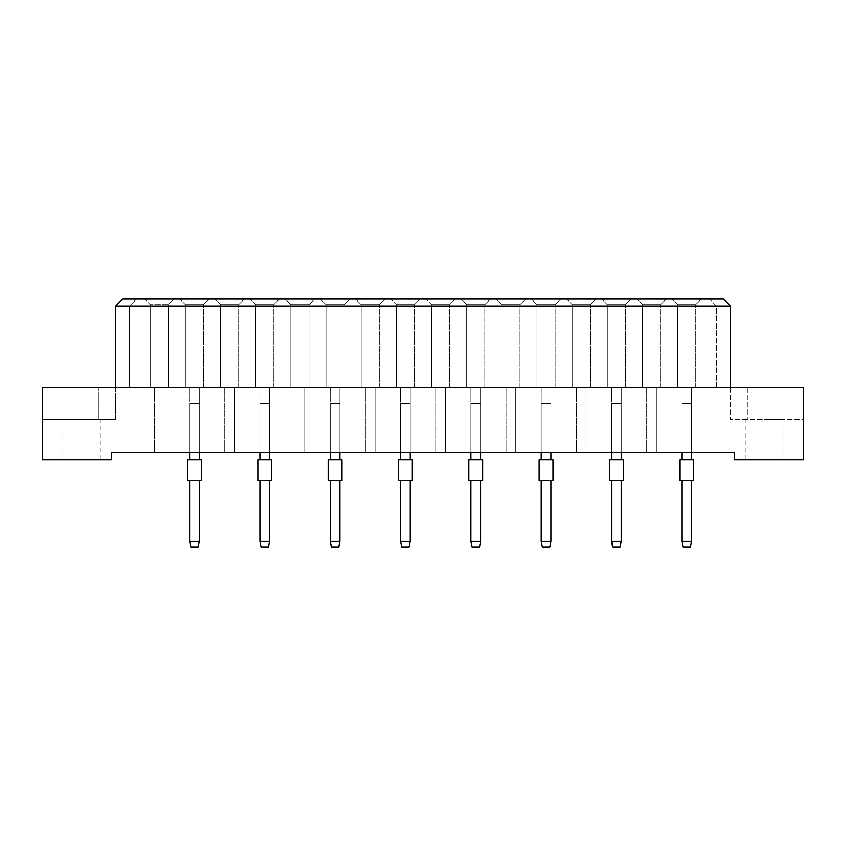 <?xml version="1.0" encoding="UTF-8"?>
<svg xmlns="http://www.w3.org/2000/svg" width="846" height="846" viewBox="0 0 846 846"><rect width="100%" height="100%" fill="white"/><g stroke="black" fill="none" stroke-linecap="round" stroke-linejoin="round"><path stroke-width="0.63" stroke-dasharray="4.23 3.17" d="M764.657 419.542L784.041 419.542L764.657 419.542M764.657 459.685L784.041 459.685L764.657 459.685M81.343 419.542L61.959 419.542L81.343 419.542M81.343 459.685L61.959 459.685L81.343 459.685M691.563 387.701L681.876 387.701L691.563 387.701L681.876 387.701L691.563 387.701L681.876 387.701L691.563 387.701L691.563 452.769L681.876 452.769L691.563 452.769L691.563 387.701L691.563 452.769L681.876 452.769L681.876 387.701L681.876 452.769L691.563 452.769L691.563 387.701L691.563 452.769L681.876 452.769L681.876 387.701L681.876 452.769L691.563 452.769L691.563 387.701M681.876 452.769L681.876 387.701L681.876 452.769L681.876 403.479L691.563 403.479L691.563 459.685L681.876 459.685L691.563 459.685L681.876 459.685L681.876 403.479L691.563 403.479L691.563 452.769M656.401 387.701L646.714 387.701L656.401 387.701L646.714 387.701L656.401 387.701L646.714 387.701L656.401 387.701L656.401 452.769L646.714 452.769L656.401 452.769L656.401 387.701L656.401 452.769L646.714 452.769L646.714 387.701L646.714 452.769L656.401 452.769L656.401 387.701L656.401 452.769L646.714 452.769L646.714 387.701L646.714 452.769L656.401 452.769L656.401 387.701M646.714 452.769L646.714 387.701L646.714 452.769M621.239 387.701L611.552 387.701L621.239 387.701L611.552 387.701L621.239 387.701L611.552 387.701L621.239 387.701L621.239 452.769L611.552 452.769L621.239 452.769L621.239 387.701L621.239 452.769L611.552 452.769L611.552 387.701L611.552 452.769L621.239 452.769L621.239 387.701L621.239 452.769L611.552 452.769L611.552 387.701L611.552 452.769L621.239 452.769L621.239 387.701M611.552 452.769L611.552 387.701L611.552 452.769L611.552 403.479L621.239 403.479L621.239 459.685L611.552 459.685L621.239 459.685L611.552 459.685L611.552 403.479L621.239 403.479L621.239 452.769M586.077 387.701L576.39 387.701L586.077 387.701L576.39 387.701L586.077 387.701L576.39 387.701L586.077 387.701L586.077 452.769L576.39 452.769L586.077 452.769L586.077 387.701L586.077 452.769L576.39 452.769L576.39 387.701L576.39 452.769L586.077 452.769L586.077 387.701L586.077 452.769L576.39 452.769L576.39 387.701L576.39 452.769L586.077 452.769L586.077 387.701M576.39 452.769L576.39 387.701L576.39 452.769M550.915 387.701L541.229 387.701L550.915 387.701L541.229 387.701L550.915 387.701L541.229 387.701L550.915 387.701L550.915 452.769L541.229 452.769L550.915 452.769L550.915 387.701L550.915 452.769L541.229 452.769L541.229 387.701L541.229 452.769L550.915 452.769L550.915 387.701L550.915 452.769L541.229 452.769L541.229 387.701L541.229 452.769L550.915 452.769L550.915 387.701M541.229 452.769L541.229 387.701L541.229 452.769L541.229 403.479L550.915 403.479L550.915 459.685L541.229 459.685L550.915 459.685L541.229 459.685L541.229 403.479L550.915 403.479L550.915 452.769M515.753 387.701L506.067 387.701L515.753 387.701L506.067 387.701L515.753 387.701L506.067 387.701L515.753 387.701L515.753 452.769L506.067 452.769L515.753 452.769L515.753 387.701L515.753 452.769L506.067 452.769L506.067 387.701L506.067 452.769L515.753 452.769L515.753 387.701L515.753 452.769L506.067 452.769L506.067 387.701L506.067 452.769L515.753 452.769L515.753 387.701M506.067 452.769L506.067 387.701L506.067 452.769M480.591 387.701L470.894 387.701L480.591 387.701L470.894 387.701L480.591 387.701L470.894 387.701L480.591 387.701L480.591 452.769L470.894 452.769L480.591 452.769L480.591 387.701L480.591 452.769L470.894 452.769L470.894 387.701L470.894 452.769L480.591 452.769L480.591 387.701L480.591 452.769L470.894 452.769L470.894 387.701L470.894 452.769L480.591 452.769L480.591 387.701M470.894 452.769L470.894 387.701L470.894 452.769L470.894 403.479L480.591 403.479L480.591 459.685L470.894 459.685L480.591 459.685L470.894 459.685L470.894 403.479L480.591 403.479L480.591 452.769M445.43 387.701L435.732 387.701L445.43 387.701L435.732 387.701L445.43 387.701L435.732 387.701L445.43 387.701L445.43 452.769L435.732 452.769L445.43 452.769L445.43 387.701L445.43 452.769L435.732 452.769L435.732 387.701L435.732 452.769L445.43 452.769L445.43 387.701L445.43 452.769L435.732 452.769L435.732 387.701L435.732 452.769L445.43 452.769L445.43 387.701M435.732 452.769L435.732 387.701L435.732 452.769M410.268 387.701L400.57 387.701L410.268 387.701L400.57 387.701L410.268 387.701L400.57 387.701L410.268 387.701L410.268 452.769L400.57 452.769L410.268 452.769L410.268 387.701L410.268 452.769L400.57 452.769L400.57 387.701L400.57 452.769L410.268 452.769L410.268 387.701L410.268 452.769L400.57 452.769L400.57 387.701L400.57 452.769L410.268 452.769L410.268 387.701M400.57 452.769L400.57 387.701L400.57 452.769L400.57 403.479L410.268 403.479L410.268 459.685L400.57 459.685L410.268 459.685L400.57 459.685L400.57 403.479L410.268 403.479L410.268 452.769M375.106 387.701L365.409 387.701L375.106 387.701L365.409 387.701L375.106 387.701L365.409 387.701L375.106 387.701L375.106 452.769L365.409 452.769L375.106 452.769L375.106 387.701L375.106 452.769L365.409 452.769L365.409 387.701L365.409 452.769L375.106 452.769L375.106 387.701L375.106 452.769L365.409 452.769L365.409 387.701L365.409 452.769L375.106 452.769L375.106 387.701M365.409 452.769L365.409 387.701L365.409 452.769M339.933 387.701L330.247 387.701L339.933 387.701L330.247 387.701L339.933 387.701L330.247 387.701L339.933 387.701L339.933 452.769L330.247 452.769L339.933 452.769L339.933 387.701L339.933 452.769L330.247 452.769L330.247 387.701L330.247 452.769L339.933 452.769L339.933 387.701L339.933 452.769L330.247 452.769L330.247 387.701L330.247 452.769L339.933 452.769L339.933 387.701M330.247 452.769L330.247 387.701L330.247 452.769L330.247 403.479L339.933 403.479L339.933 459.685L330.247 459.685L339.933 459.685L330.247 459.685L330.247 403.479L339.933 403.479L339.933 452.769M304.772 387.701L295.085 387.701L304.772 387.701L295.085 387.701L304.772 387.701L295.085 387.701L304.772 387.701L304.772 452.769L295.085 452.769L304.772 452.769L304.772 387.701L304.772 452.769L295.085 452.769L295.085 387.701L295.085 452.769L304.772 452.769L304.772 387.701L304.772 452.769L295.085 452.769L295.085 387.701L295.085 452.769L304.772 452.769L304.772 387.701M295.085 452.769L295.085 387.701L295.085 452.769M269.61 387.701L259.923 387.701L269.61 387.701L259.923 387.701L269.61 387.701L259.923 387.701L269.61 387.701L269.61 452.769L259.923 452.769L269.61 452.769L269.61 387.701L269.61 452.769L259.923 452.769L259.923 387.701L259.923 452.769L269.61 452.769L269.61 387.701L269.61 452.769L259.923 452.769L259.923 387.701L259.923 452.769L269.61 452.769L269.61 387.701M259.923 452.769L259.923 387.701L259.923 452.769L259.923 403.479L269.61 403.479L269.61 459.685L259.923 459.685L269.61 459.685L259.923 459.685L259.923 403.479L269.61 403.479L269.61 452.769M234.448 387.701L224.761 387.701L234.448 387.701L224.761 387.701L234.448 387.701L224.761 387.701L234.448 387.701L234.448 452.769L224.761 452.769L234.448 452.769L234.448 387.701L234.448 452.769L224.761 452.769L224.761 387.701L224.761 452.769L234.448 452.769L234.448 387.701L234.448 452.769L224.761 452.769L224.761 387.701L224.761 452.769L234.448 452.769L234.448 387.701M224.761 452.769L224.761 387.701L224.761 452.769M199.286 387.701L189.599 387.701L199.286 387.701L189.599 387.701L199.286 387.701L189.599 387.701L199.286 387.701L199.286 452.769L189.599 452.769L199.286 452.769L199.286 387.701L199.286 452.769L189.599 452.769L189.599 387.701L189.599 452.769L199.286 452.769L199.286 387.701L199.286 452.769L189.599 452.769L189.599 387.701L189.599 452.769L199.286 452.769L199.286 387.701M189.599 452.769L189.599 387.701L189.599 452.769L189.599 403.479L199.286 403.479L199.286 459.685L189.599 459.685L199.286 459.685L189.599 459.685L189.599 403.479L199.286 403.479L199.286 452.769M164.124 387.701L154.437 387.701L164.124 387.701L154.437 387.701L164.124 387.701L154.437 387.701L164.124 387.701L164.124 452.769L154.437 452.769L164.124 452.769L164.124 387.701L164.124 452.769L154.437 452.769L154.437 387.701L154.437 452.769L164.124 452.769L164.124 387.701L164.124 452.769L154.437 452.769L154.437 387.701L154.437 452.769L164.124 452.769L164.124 387.701M154.437 452.769L154.437 387.701L154.437 452.769M730.331 387.701L730.331 419.542L730.331 387.701L747.631 387.701L747.631 419.542L747.631 387.701L803.7 387.701L803.7 419.542L730.331 419.542L803.7 419.542L803.7 387.701L803.7 459.685L734.487 459.685L734.487 452.769L111.513 452.769L111.513 459.685L42.3 459.685L42.3 387.701L803.7 387.701L42.3 387.701L42.3 419.542L42.3 387.701L129.512 387.701L129.512 306.019L730.331 306.019L723.404 299.103L122.596 299.103L115.669 306.019L129.512 306.019L136.439 299.103L129.512 306.019L129.512 387.701L730.331 387.701L730.331 306.019M716.488 387.701L716.488 306.019L709.561 299.103L716.488 306.019L716.488 387.701M115.669 387.701L115.669 419.542L98.369 419.542L115.669 419.542L115.669 306.019M701.323 299.103L672.115 299.103L701.323 299.103L672.115 299.103L701.323 299.103L672.115 299.103L701.323 299.103L695.793 304.634L677.657 304.634L695.793 304.634L677.657 304.634L695.793 304.634L677.657 304.634L695.793 304.634L701.323 299.103M666.162 299.103L636.953 299.103L666.162 299.103L636.953 299.103L666.162 299.103L636.953 299.103L666.162 299.103L660.631 304.634L642.495 304.634L660.631 304.634L642.495 304.634L660.631 304.634L642.495 304.634L660.631 304.634L666.162 299.103M631 299.103L601.792 299.103L631 299.103L601.792 299.103L631 299.103L601.792 299.103L631 299.103L625.458 304.634L607.333 304.634L625.458 304.634L607.333 304.634L625.458 304.634L607.333 304.634L625.458 304.634L631 299.103M595.838 299.103L566.63 299.103L595.838 299.103L566.63 299.103L595.838 299.103L566.63 299.103L595.838 299.103L590.297 304.634L572.16 304.634L590.297 304.634L572.16 304.634L590.297 304.634L572.16 304.634L590.297 304.634L595.838 299.103M560.676 299.103L531.468 299.103L560.676 299.103L531.468 299.103L560.676 299.103L531.468 299.103L560.676 299.103L555.135 304.634L536.999 304.634L555.135 304.634L536.999 304.634L555.135 304.634L536.999 304.634L555.135 304.634L560.676 299.103M525.514 299.103L496.306 299.103L525.514 299.103L496.306 299.103L525.514 299.103L496.306 299.103L525.514 299.103L519.973 304.634L501.837 304.634L519.973 304.634L501.837 304.634L519.973 304.634L501.837 304.634L519.973 304.634L525.514 299.103M490.352 299.103L461.144 299.103L490.352 299.103L461.144 299.103L490.352 299.103L461.144 299.103L490.352 299.103L484.811 304.634L466.675 304.634L484.811 304.634L466.675 304.634L484.811 304.634L466.675 304.634L484.811 304.634L490.352 299.103M455.19 299.103L425.972 299.103L455.19 299.103L425.972 299.103L455.19 299.103L425.972 299.103L455.19 299.103L449.649 304.634L431.513 304.634L449.649 304.634L431.513 304.634L449.649 304.634L431.513 304.634L449.649 304.634L455.19 299.103M420.028 299.103L390.81 299.103L420.028 299.103L390.81 299.103L420.028 299.103L390.81 299.103L420.028 299.103L414.487 304.634L396.351 304.634L414.487 304.634L396.351 304.634L414.487 304.634L396.351 304.634L414.487 304.634L420.028 299.103M384.856 299.103L355.648 299.103L384.856 299.103L355.648 299.103L384.856 299.103L355.648 299.103L384.856 299.103L379.325 304.634L361.189 304.634L379.325 304.634L361.189 304.634L379.325 304.634L361.189 304.634L379.325 304.634L384.856 299.103M349.694 299.103L320.486 299.103L349.694 299.103L320.486 299.103L349.694 299.103L320.486 299.103L349.694 299.103L344.163 304.634L326.027 304.634L344.163 304.634L326.027 304.634L344.163 304.634L326.027 304.634L344.163 304.634L349.694 299.103M314.532 299.103L285.324 299.103L314.532 299.103L285.324 299.103L314.532 299.103L285.324 299.103L314.532 299.103L309.002 304.634L290.865 304.634L309.002 304.634L290.865 304.634L309.002 304.634L290.865 304.634L309.002 304.634L314.532 299.103M279.37 299.103L250.162 299.103L279.37 299.103L250.162 299.103L279.37 299.103L250.162 299.103L279.37 299.103L273.84 304.634L255.704 304.634L273.84 304.634L255.704 304.634L273.84 304.634L255.704 304.634L273.84 304.634L279.37 299.103M244.208 299.103L215 299.103L244.208 299.103L215 299.103L244.208 299.103L215 299.103L244.208 299.103L238.667 304.634L220.542 304.634L238.667 304.634L220.542 304.634L238.667 304.634L220.542 304.634L238.667 304.634L244.208 299.103M209.047 299.103L179.838 299.103L209.047 299.103L179.838 299.103L209.047 299.103L179.838 299.103L209.047 299.103L203.505 304.634L185.369 304.634L203.505 304.634L185.369 304.634L203.505 304.634L185.369 304.634L203.505 304.634L209.047 299.103M173.885 299.103L144.677 299.103L173.885 299.103L144.677 299.103L173.885 299.103L144.677 299.103L173.885 299.103L168.343 304.634L150.207 304.634L168.343 304.634L173.885 299.103L168.343 304.634L150.207 304.634L144.677 299.103L150.207 304.634L168.343 304.634L150.207 304.634L168.343 304.634L173.885 299.103M98.369 419.542L42.3 419.542L98.369 419.542L98.369 387.701L98.369 419.542M150.207 387.701L168.343 387.701L150.207 387.701L150.207 304.634L144.677 299.103L150.207 304.634L144.677 299.103L150.207 304.634L150.207 387.701L168.343 387.701L168.343 304.634L168.343 387.701L150.207 387.701L150.207 304.634L150.207 387.701L168.343 387.701L168.343 304.634L168.343 387.701L150.207 387.701L150.207 304.634L150.207 387.701M168.343 387.701L168.343 304.634L168.343 387.701M185.369 387.701L203.505 387.701L185.369 387.701L185.369 304.634L179.838 299.103L185.369 304.634L179.838 299.103L185.369 304.634L179.838 299.103L185.369 304.634L185.369 387.701L203.505 387.701L203.505 304.634L203.505 387.701L185.369 387.701L185.369 304.634L185.369 387.701L203.505 387.701L203.505 304.634L203.505 387.701L185.369 387.701L185.369 304.634L185.369 387.701M203.505 387.701L203.505 304.634L203.505 387.701M220.542 387.701L238.667 387.701L220.542 387.701L220.542 304.634L215 299.103L220.542 304.634L215 299.103L220.542 304.634L215 299.103L220.542 304.634L220.542 387.701L238.667 387.701L238.667 304.634L238.667 387.701L220.542 387.701L220.542 304.634L220.542 387.701L238.667 387.701L238.667 304.634L238.667 387.701L220.542 387.701L220.542 304.634L220.542 387.701M238.667 387.701L238.667 304.634L238.667 387.701M255.704 387.701L273.84 387.701L255.704 387.701L255.704 304.634L250.162 299.103L255.704 304.634L250.162 299.103L255.704 304.634L250.162 299.103L255.704 304.634L255.704 387.701L273.84 387.701L273.84 304.634L273.84 387.701L255.704 387.701L255.704 304.634L255.704 387.701L273.84 387.701L273.84 304.634L273.84 387.701L255.704 387.701L255.704 304.634L255.704 387.701M273.84 387.701L273.84 304.634L273.84 387.701M290.865 387.701L309.002 387.701L290.865 387.701L290.865 304.634L285.324 299.103L290.865 304.634L285.324 299.103L290.865 304.634L285.324 299.103L290.865 304.634L290.865 387.701L309.002 387.701L309.002 304.634L309.002 387.701L290.865 387.701L290.865 304.634L290.865 387.701L309.002 387.701L309.002 304.634L309.002 387.701L290.865 387.701L290.865 304.634L290.865 387.701M309.002 387.701L309.002 304.634L309.002 387.701M326.027 387.701L344.163 387.701L326.027 387.701L326.027 304.634L320.486 299.103L326.027 304.634L320.486 299.103L326.027 304.634L320.486 299.103L326.027 304.634L326.027 387.701L344.163 387.701L344.163 304.634L344.163 387.701L326.027 387.701L326.027 304.634L326.027 387.701L344.163 387.701L344.163 304.634L344.163 387.701L326.027 387.701L326.027 304.634L326.027 387.701M344.163 387.701L344.163 304.634L344.163 387.701M361.189 387.701L379.325 387.701L361.189 387.701L361.189 304.634L355.648 299.103L361.189 304.634L355.648 299.103L361.189 304.634L355.648 299.103L361.189 304.634L361.189 387.701L379.325 387.701L379.325 304.634L379.325 387.701L361.189 387.701L361.189 304.634L361.189 387.701L379.325 387.701L379.325 304.634L379.325 387.701L361.189 387.701L361.189 304.634L361.189 387.701M379.325 387.701L379.325 304.634L379.325 387.701M396.351 387.701L414.487 387.701L396.351 387.701L396.351 304.634L390.81 299.103L396.351 304.634L390.81 299.103L396.351 304.634L390.81 299.103L396.351 304.634L396.351 387.701L414.487 387.701L414.487 304.634L414.487 387.701L396.351 387.701L396.351 304.634L396.351 387.701L414.487 387.701L414.487 304.634L414.487 387.701L396.351 387.701L396.351 304.634L396.351 387.701M414.487 387.701L414.487 304.634L414.487 387.701M431.513 387.701L449.649 387.701L431.513 387.701L431.513 304.634L425.972 299.103L431.513 304.634L425.972 299.103L431.513 304.634L425.972 299.103L431.513 304.634L431.513 387.701L449.649 387.701L449.649 304.634L449.649 387.701L431.513 387.701L431.513 304.634L431.513 387.701L449.649 387.701L449.649 304.634L449.649 387.701L431.513 387.701L431.513 304.634L431.513 387.701M449.649 387.701L449.649 304.634L449.649 387.701M466.675 387.701L484.811 387.701L466.675 387.701L466.675 304.634L461.144 299.103L466.675 304.634L461.144 299.103L466.675 304.634L461.144 299.103L466.675 304.634L466.675 387.701L484.811 387.701L484.811 304.634L484.811 387.701L466.675 387.701L466.675 304.634L466.675 387.701L484.811 387.701L484.811 304.634L484.811 387.701L466.675 387.701L466.675 304.634L466.675 387.701M484.811 387.701L484.811 304.634L484.811 387.701M501.837 387.701L519.973 387.701L501.837 387.701L501.837 304.634L496.306 299.103L501.837 304.634L496.306 299.103L501.837 304.634L496.306 299.103L501.837 304.634L501.837 387.701L519.973 387.701L519.973 304.634L519.973 387.701L501.837 387.701L501.837 304.634L501.837 387.701L519.973 387.701L519.973 304.634L519.973 387.701L501.837 387.701L501.837 304.634L501.837 387.701M519.973 387.701L519.973 304.634L519.973 387.701M536.999 387.701L555.135 387.701L536.999 387.701L536.999 304.634L531.468 299.103L536.999 304.634L531.468 299.103L536.999 304.634L531.468 299.103L536.999 304.634L536.999 387.701L555.135 387.701L555.135 304.634L555.135 387.701L536.999 387.701L536.999 304.634L536.999 387.701L555.135 387.701L555.135 304.634L555.135 387.701L536.999 387.701L536.999 304.634L536.999 387.701M555.135 387.701L555.135 304.634L555.135 387.701M572.16 387.701L590.297 387.701L572.16 387.701L572.16 304.634L566.63 299.103L572.16 304.634L566.63 299.103L572.16 304.634L566.63 299.103L572.16 304.634L572.16 387.701L590.297 387.701L590.297 304.634L590.297 387.701L572.16 387.701L572.16 304.634L572.16 387.701L590.297 387.701L590.297 304.634L590.297 387.701L572.16 387.701L572.16 304.634L572.16 387.701M590.297 387.701L590.297 304.634L590.297 387.701M607.333 387.701L625.458 387.701L607.333 387.701L607.333 304.634L601.792 299.103L607.333 304.634L601.792 299.103L607.333 304.634L601.792 299.103L607.333 304.634L607.333 387.701L625.458 387.701L625.458 304.634L625.458 387.701L607.333 387.701L607.333 304.634L607.333 387.701L625.458 387.701L625.458 304.634L625.458 387.701L607.333 387.701L607.333 304.634L607.333 387.701M625.458 387.701L625.458 304.634L625.458 387.701M642.495 387.701L660.631 387.701L642.495 387.701L642.495 304.634L636.953 299.103L642.495 304.634L636.953 299.103L642.495 304.634L636.953 299.103L642.495 304.634L642.495 387.701L660.631 387.701L660.631 304.634L660.631 387.701L642.495 387.701L642.495 304.634L642.495 387.701L660.631 387.701L660.631 304.634L660.631 387.701L642.495 387.701L642.495 304.634L642.495 387.701M660.631 387.701L660.631 304.634L660.631 387.701M677.657 387.701L695.793 387.701L677.657 387.701L677.657 304.634L672.115 299.103L677.657 304.634L672.115 299.103L677.657 304.634L672.115 299.103L677.657 304.634L677.657 387.701L695.793 387.701L695.793 304.634L695.793 387.701L677.657 387.701L677.657 304.634L677.657 387.701L695.793 387.701L695.793 304.634L695.793 387.701L677.657 387.701L677.657 304.634L677.657 387.701M695.793 387.701L695.793 304.634L695.793 387.701M187.516 480.454L201.359 480.454M187.516 459.685L201.359 459.685M199.286 480.454L199.286 541.366L189.599 541.366L189.599 480.454L199.286 480.454L199.286 541.366L189.599 541.366L189.599 480.454L199.286 480.454L199.286 541.366L198.176 546.897L199.286 541.366L189.599 541.366L189.599 480.454L199.286 480.454L199.286 541.366L198.176 546.897L190.699 546.897L198.176 546.897L199.286 541.366L189.599 541.366L190.699 546.897L189.599 541.366L189.599 480.454L199.286 480.454L199.286 541.366L189.599 541.366L189.599 480.454L199.286 480.454L189.599 480.454M189.599 541.366L190.699 546.897L198.176 546.897L190.699 546.897L189.599 541.366L190.699 546.897L198.176 546.897L199.286 541.366M189.599 459.685L189.599 403.479L189.599 459.685L199.286 459.685L199.286 403.479L199.286 459.685L189.599 459.685L189.599 403.479L199.286 403.479L199.286 459.685L189.599 459.685L189.599 403.479L199.286 403.479L199.286 459.685M189.599 403.479L199.286 403.479L189.599 403.479M257.85 480.454L271.693 480.454L257.85 480.454L271.693 480.454L271.693 459.685L257.85 459.685L271.693 459.685L257.85 459.685L271.693 459.685L257.85 459.685L257.85 480.454L271.693 480.454L257.85 480.454M269.61 480.454L269.61 541.366L259.923 541.366L259.923 480.454L269.61 480.454L269.61 541.366L259.923 541.366L259.923 480.454L269.61 480.454L269.61 541.366L268.51 546.897L269.61 541.366L259.923 541.366L259.923 480.454L269.61 480.454L269.61 541.366L268.51 546.897L261.033 546.897L268.51 546.897L269.61 541.366L259.923 541.366L261.033 546.897L259.923 541.366L259.923 480.454L269.61 480.454L269.61 541.366L259.923 541.366L259.923 480.454L269.61 480.454L259.923 480.454M342.017 480.454L328.174 480.454L342.017 480.454L342.017 459.685L328.174 459.685L342.017 459.685L328.174 459.685L342.017 459.685L328.174 459.685L328.174 480.454L342.017 480.454L328.174 480.454L342.017 480.454L342.017 459.685M339.933 480.454L339.933 541.366L330.247 541.366L330.247 480.454L339.933 480.454L339.933 541.366L330.247 541.366L330.247 480.454L339.933 480.454L339.933 541.366L338.834 546.897L339.933 541.366L330.247 541.366L330.247 480.454L339.933 480.454L339.933 541.366L338.834 546.897L331.357 546.897L338.834 546.897L339.933 541.366L330.247 541.366L331.357 546.897L330.247 541.366L330.247 480.454L339.933 480.454L339.933 541.366L330.247 541.366L330.247 480.454L339.933 480.454L330.247 480.454M412.34 480.454L398.498 480.454L412.34 480.454L412.34 459.685L398.498 459.685L412.34 459.685L398.498 459.685L412.34 459.685L398.498 459.685L398.498 480.454L412.34 480.454L398.498 480.454L412.34 480.454L412.34 459.685M410.268 480.454L410.268 541.366L400.57 541.366L400.57 480.454L410.268 480.454L410.268 541.366L400.57 541.366L400.57 480.454L410.268 480.454L410.268 541.366L409.157 546.897L410.268 541.366L400.57 541.366L400.57 480.454L410.268 480.454L410.268 541.366L409.157 546.897L401.681 546.897L409.157 546.897L410.268 541.366L400.57 541.366L401.681 546.897L400.57 541.366L400.57 480.454L410.268 480.454L410.268 541.366L400.57 541.366L400.57 480.454L410.268 480.454L400.57 480.454M482.664 480.454L468.821 480.454L482.664 480.454L482.664 459.685L468.821 459.685L482.664 459.685L468.821 459.685L482.664 459.685L468.821 459.685L468.821 480.454L482.664 480.454L468.821 480.454L482.664 480.454L482.664 459.685M480.591 480.454L480.591 541.366L470.894 541.366L470.894 480.454L480.591 480.454L480.591 541.366L470.894 541.366L470.894 480.454L480.591 480.454L480.591 541.366L479.481 546.897L480.591 541.366L470.894 541.366L470.894 480.454L480.591 480.454L480.591 541.366L479.481 546.897L472.005 546.897L479.481 546.897L480.591 541.366L470.894 541.366L472.005 546.897L470.894 541.366L470.894 480.454L480.591 480.454L480.591 541.366L470.894 541.366L470.894 480.454L480.591 480.454L470.894 480.454M259.923 541.366L261.033 546.897L268.51 546.897L261.033 546.897L259.923 541.366L261.033 546.897L268.51 546.897L269.61 541.366M259.923 459.685L259.923 403.479L259.923 459.685L269.61 459.685L269.61 403.479L269.61 459.685L259.923 459.685L259.923 403.479L269.61 403.479L269.61 459.685L259.923 459.685L259.923 403.479L269.61 403.479L269.61 459.685M330.247 541.366L331.357 546.897L338.834 546.897L331.357 546.897L330.247 541.366L331.357 546.897L338.834 546.897L339.933 541.366M330.247 459.685L330.247 403.479L330.247 459.685L339.933 459.685L339.933 403.479L339.933 459.685L330.247 459.685L330.247 403.479L339.933 403.479L339.933 459.685L330.247 459.685L330.247 403.479L339.933 403.479L339.933 459.685M400.57 541.366L401.681 546.897L409.157 546.897L401.681 546.897L400.57 541.366L401.681 546.897L409.157 546.897L410.268 541.366M400.57 459.685L400.57 403.479L400.57 459.685L410.268 459.685L410.268 403.479L410.268 459.685L400.57 459.685L400.57 403.479L410.268 403.479L410.268 459.685L400.57 459.685L400.57 403.479L410.268 403.479L410.268 459.685M470.894 541.366L472.005 546.897L479.481 546.897L472.005 546.897L470.894 541.366L472.005 546.897L479.481 546.897L480.591 541.366M470.894 459.685L470.894 403.479L470.894 459.685L480.591 459.685L480.591 403.479L480.591 459.685L470.894 459.685L470.894 403.479L480.591 403.479L480.591 459.685L470.894 459.685L470.894 403.479L480.591 403.479L480.591 459.685M259.923 403.479L269.61 403.479L259.923 403.479M328.174 480.454L328.174 459.685M330.247 403.479L339.933 403.479L330.247 403.479M400.57 403.479L410.268 403.479L400.57 403.479M468.821 480.454L468.821 459.685M470.894 403.479L480.591 403.479L470.894 403.479M539.145 480.454L552.988 480.454L539.145 480.454L552.988 480.454L552.988 459.685L539.145 459.685L552.988 459.685L539.145 459.685L552.988 459.685L539.145 459.685L539.145 480.454L552.988 480.454L539.145 480.454L539.145 459.685M550.915 480.454L550.915 541.366L541.229 541.366L541.229 480.454L550.915 480.454L550.915 541.366L541.229 541.366L541.229 480.454L550.915 480.454L550.915 541.366L549.805 546.897L550.915 541.366L541.229 541.366L541.229 480.454L550.915 480.454L550.915 541.366L549.805 546.897L542.328 546.897L549.805 546.897L550.915 541.366L541.229 541.366L542.328 546.897L541.229 541.366L541.229 480.454L550.915 480.454L550.915 541.366L541.229 541.366L541.229 480.454L550.915 480.454L541.229 480.454M623.322 480.454L609.469 480.454L623.322 480.454L623.322 459.685L609.469 459.685L623.322 459.685L609.469 459.685L623.322 459.685L609.469 459.685L609.469 480.454L623.322 480.454L609.469 480.454L623.322 480.454L623.322 459.685M621.239 480.454L621.239 541.366L611.552 541.366L611.552 480.454L621.239 480.454L621.239 541.366L611.552 541.366L611.552 480.454L621.239 480.454L621.239 541.366L620.129 546.897L621.239 541.366L611.552 541.366L611.552 480.454L621.239 480.454L621.239 541.366L620.129 546.897L612.663 546.897L620.129 546.897L621.239 541.366L611.552 541.366L612.663 546.897L611.552 541.366L611.552 480.454L621.239 480.454L621.239 541.366L611.552 541.366L611.552 480.454L621.239 480.454L611.552 480.454M679.803 480.454L693.646 480.454L679.803 480.454L693.646 480.454L693.646 459.685L679.803 459.685L693.646 459.685L679.803 459.685L693.646 459.685L679.803 459.685L679.803 480.454L693.646 480.454L679.803 480.454L679.803 459.685M691.563 480.454L691.563 541.366L681.876 541.366L681.876 480.454L691.563 480.454L691.563 541.366L681.876 541.366L681.876 480.454L691.563 480.454L691.563 541.366L690.463 546.897L691.563 541.366L681.876 541.366L681.876 480.454L691.563 480.454L691.563 541.366L690.463 546.897L682.986 546.897L690.463 546.897L691.563 541.366L681.876 541.366L682.986 546.897L681.876 541.366L681.876 480.454L691.563 480.454L691.563 541.366L681.876 541.366L681.876 480.454L691.563 480.454L681.876 480.454M541.229 541.366L542.328 546.897L549.805 546.897L542.328 546.897L541.229 541.366L542.328 546.897L549.805 546.897L550.915 541.366M541.229 459.685L541.229 403.479L541.229 459.685L550.915 459.685L550.915 403.479L550.915 459.685L541.229 459.685L541.229 403.479L550.915 403.479L550.915 459.685L541.229 459.685L541.229 403.479L550.915 403.479L550.915 459.685M611.552 541.366L612.663 546.897L620.129 546.897L612.663 546.897L611.552 541.366L612.663 546.897L620.129 546.897L621.239 541.366M611.552 459.685L611.552 403.479L611.552 459.685L621.239 459.685L621.239 403.479L621.239 459.685L611.552 459.685L611.552 403.479L621.239 403.479L621.239 459.685L611.552 459.685L611.552 403.479L621.239 403.479L621.239 459.685M681.876 541.366L682.986 546.897L690.463 546.897L682.986 546.897L681.876 541.366L682.986 546.897L690.463 546.897L691.563 541.366M681.876 459.685L681.876 403.479L681.876 459.685L691.563 459.685L691.563 403.479L691.563 459.685L681.876 459.685L681.876 403.479L691.563 403.479L691.563 459.685L681.876 459.685L681.876 403.479L691.563 403.479L691.563 459.685M541.229 403.479L550.915 403.479L541.229 403.479M611.552 403.479L621.239 403.479L611.552 403.479M681.876 403.479L691.563 403.479L681.876 403.479M745.284 459.685L745.284 419.542M61.959 459.685L61.959 419.542M100.716 459.685L100.716 419.542M784.041 459.685L784.041 419.542"/><path stroke-width="1.27" d="M734.487 459.685L803.7 459.685L803.7 387.701L42.3 387.701L42.3 459.685L111.513 459.685L111.513 452.769L734.487 452.769L734.487 459.685M730.331 387.701L730.331 306.019L115.669 306.019L115.669 387.701M115.669 306.019L122.596 299.103L723.404 299.103L730.331 306.019M187.516 480.454L187.516 459.685L201.359 459.685L201.359 480.454L187.516 480.454L187.516 459.685L187.516 480.454M199.286 480.454L199.286 541.366L198.176 546.897L190.699 546.897L189.599 541.366L189.599 480.454M189.599 541.366L199.286 541.366M189.599 459.685L189.599 452.769M199.286 452.769L199.286 459.685M201.359 480.454L201.359 459.685L201.359 480.454M257.85 480.454L257.85 459.685L271.693 459.685L271.693 480.454L257.85 480.454L257.85 459.685M269.61 480.454L269.61 541.366L268.51 546.897L261.033 546.897L259.923 541.366L259.923 480.454M259.923 541.366L269.61 541.366M259.923 459.685L259.923 452.769M269.61 452.769L269.61 459.685M328.174 480.454L328.174 459.685L342.017 459.685L342.017 480.454L328.174 480.454M339.933 480.454L339.933 541.366L338.834 546.897L331.357 546.897L330.247 541.366L330.247 480.454M330.247 541.366L339.933 541.366M330.247 459.685L330.247 452.769M339.933 452.769L339.933 459.685M398.498 480.454L398.498 459.685L412.34 459.685L412.34 480.454L398.498 480.454L398.498 459.685M410.268 480.454L410.268 541.366L409.157 546.897L401.681 546.897L400.57 541.366L400.57 480.454M400.57 541.366L410.268 541.366M400.57 459.685L400.57 452.769M410.268 452.769L410.268 459.685M468.821 480.454L468.821 459.685L482.664 459.685L482.664 480.454L468.821 480.454M480.591 480.454L480.591 541.366L479.481 546.897L472.005 546.897L470.894 541.366L470.894 480.454M470.894 541.366L480.591 541.366M470.894 459.685L470.894 452.769M480.591 452.769L480.591 459.685M271.693 480.454L271.693 459.685M539.145 480.454L539.145 459.685L552.988 459.685L552.988 480.454L539.145 480.454M550.915 480.454L550.915 541.366L549.805 546.897L542.328 546.897L541.229 541.366L541.229 480.454M541.229 541.366L550.915 541.366M541.229 459.685L541.229 452.769M550.915 452.769L550.915 459.685M609.469 480.454L609.469 459.685L623.322 459.685L623.322 480.454L609.469 480.454L609.469 459.685M621.239 480.454L621.239 541.366L620.129 546.897L612.663 546.897L611.552 541.366L611.552 480.454M611.552 541.366L621.239 541.366M611.552 459.685L611.552 452.769M621.239 452.769L621.239 459.685M679.803 480.454L679.803 459.685L693.646 459.685L693.646 480.454L679.803 480.454M691.563 480.454L691.563 541.366L690.463 546.897L682.986 546.897L681.876 541.366L681.876 480.454M681.876 541.366L691.563 541.366M681.876 459.685L681.876 452.769M691.563 452.769L691.563 459.685M552.988 480.454L552.988 459.685M693.646 480.454L693.646 459.685"/></g></svg>
